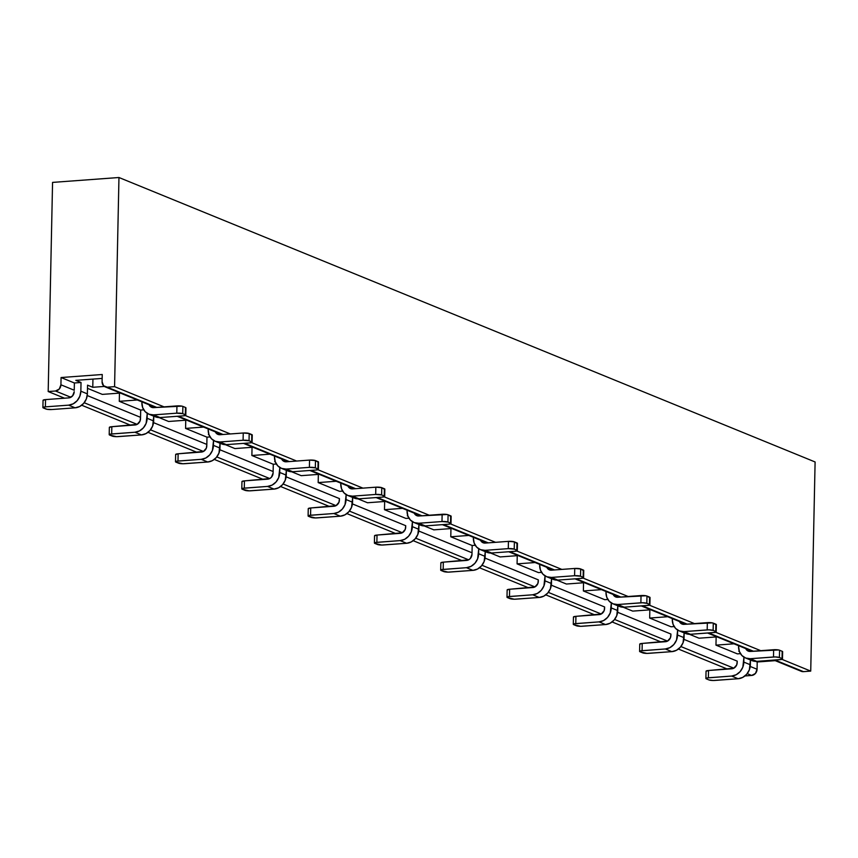 <?xml version="1.0" encoding="UTF-8"?>
<svg xmlns="http://www.w3.org/2000/svg" width="858" height="858" viewBox="0 0 858 858"><rect width="100%" height="100%" fill="white"/><g stroke="black" fill="none" stroke-linecap="round" stroke-linejoin="round"><path stroke-width="1.29" d="M773.884 660.113L801.297 671.31A5.92 5.202 112.2 0 0 803.42 671.642L774.999 660.027L803.42 671.642L810.724 671.106L781.949 659.341L810.724 671.106L815.1 461.969L118.962 177.509L114.575 386.647L107.271 387.183A5.92 5.202 112.2 0 1 105.159 386.851A5.92 5.202 112.2 0 1 102.081 381.767L102.241 374.506L61.079 377.531L74.389 382.979L61.079 377.531L60.918 384.792L74.238 390.24L60.918 384.792A5.92 5.202 112.2 0 1 55.491 391.001L70.849 397.275L55.491 391.001L48.187 391.538L55.491 391.001L59.277 389.017L60.918 384.792L61.079 377.531L102.241 374.506L102.081 381.767L103.55 385.757L107.271 387.183L114.575 386.647L118.962 177.509L52.563 182.4L48.187 391.538L52.563 182.4L118.962 177.509L815.1 461.969L810.724 671.106L803.42 671.642L799.699 670.216M757.217 661.99L757.067 669.251L755.426 673.476L751.629 675.45L744.937 675.943L751.629 675.45L747.189 673.637L751.629 675.45A5.92 5.202 112.2 0 0 757.067 669.251L750.224 666.462L757.067 669.251L757.217 661.99L755.759 661.4L757.217 661.99L775.246 660.66L757.217 661.99M48.187 391.538L64.5 398.198L48.187 391.538M81.703 405.233L130.802 425.289L81.703 405.233M147.994 432.325L197.104 452.381L147.994 432.325M214.296 459.416L263.406 479.472L214.296 459.416M280.598 486.507L329.697 506.563L280.598 486.507M346.9 513.599L395.999 533.655L346.9 513.599M413.191 540.69L462.301 560.746L413.191 540.69M479.493 567.771L528.603 587.837L479.493 567.771M545.795 594.862L594.894 614.929L545.795 594.862M612.097 621.953L661.196 642.02L612.097 621.953M678.388 649.045L727.498 669.111L678.388 649.045M114.575 386.647L164.05 406.864L114.575 386.647M185.253 415.529L230.341 433.955L185.253 415.529M251.555 442.621L296.643 461.046L251.555 442.621M317.846 469.712L362.945 488.138L317.846 469.712M384.148 496.803L429.247 515.229L384.148 496.803M450.45 523.895L495.538 542.32L450.45 523.895M516.752 550.975L561.84 569.412L516.752 550.975M583.043 578.067L628.142 596.503L583.043 578.067M649.345 605.158L694.444 623.594L649.345 605.158M715.647 632.249L760.735 650.675L715.647 632.249M753.431 651.222L708.697 632.936L753.431 651.222M687.14 624.131L642.395 605.845L687.14 624.131M620.838 597.039L576.104 578.753L620.838 597.039M554.536 569.948L509.802 551.662L554.536 569.948M488.234 542.857L443.5 524.57L488.234 542.857M421.943 515.765L377.198 497.479L421.943 515.765M355.641 488.674L310.907 470.388L355.641 488.674M289.339 461.583L244.605 443.296L289.339 461.583M223.048 434.491L178.303 416.205L223.048 434.491M156.746 407.4L107.271 387.183L156.746 407.4M102.156 378.41L75.804 380.351L81.027 382.486L75.804 380.351L102.156 378.41M92.943 379.086L92.771 387.29L87.548 385.156L87.366 393.865L80.845 391.194L81.027 382.486L74.389 382.979L74.238 390.24L74.389 382.979L81.027 382.486L80.845 391.194L87.366 393.865L86.358 398.938L83.676 403.367L79.74 406.488L75.139 407.818L51.909 409.523L75.139 407.818L68.619 405.148L73.209 403.818L77.145 400.697L79.826 396.267L80.845 391.194A13.32 11.712 -67.8 0 1 68.619 405.148L45.377 406.864L68.619 405.148L75.139 407.818A13.32 11.712 -67.8 0 0 87.366 393.865L87.548 385.156L92.771 387.29L104.354 386.432L92.771 387.29L92.943 379.086M120.345 393.061L102.317 394.39L87.484 388.331L102.317 394.39L120.345 393.061M137.312 399.989L119.283 401.319L140.691 410.07L140.53 417.331L87.237 395.549L140.53 417.331L140.047 421.031L137.108 424.388L111.83 426.694L111.679 433.955L134.921 432.239L139.511 430.909L143.447 427.788L146.128 423.359L147.244 413.352L147.147 418.286L153.668 420.956L147.147 418.286A13.32 11.712 -67.8 0 1 134.921 432.239L110.307 434.127L109.438 434.395L109.652 435.049L116.527 436.668L141.441 434.909L118.2 436.615A4.44 0.847 1.2 0 1 112.269 436.111L109.652 435.049A4.44 0.847 1.2 0 1 109.202 434.663A4.44 0.847 1.2 0 1 111.679 433.955L111.83 426.694L135.071 424.978A5.92 5.202 112.2 0 0 140.498 418.779L140.691 410.07L119.283 401.319L137.312 399.989M119.455 393.125L119.283 401.319L119.455 393.125M149.035 404.783A5.92 5.202 112.2 0 0 151.587 407.293L151.587 407.293A5.92 5.202 112.2 0 0 153.711 407.625L181.832 406.134L182.883 406.413L182.733 413.674L176.791 413.17L153.55 414.886A13.32 11.712 -67.8 0 1 148.788 414.146A13.32 11.712 -67.8 0 1 141.881 402.692L142.685 407.625L145.184 411.679L149.002 414.221L153.55 414.886L176.791 413.17L176.941 405.909L153.711 407.625L149.989 406.199L148.874 404.397M733.847 668.189L680.898 646.546L733.847 668.189M667.545 641.098L614.596 619.455L667.545 641.098M601.244 614.006L548.294 592.363L601.244 614.006M534.952 586.915L481.992 565.272L534.952 586.915M468.65 559.824L415.701 538.181L468.65 559.824L443.329 562.151L443.178 569.412L466.409 567.696L471.01 566.366L474.946 563.245L477.627 558.815L478.743 548.809L478.635 553.742L485.167 556.413L478.635 553.742A13.32 11.712 -67.8 0 1 466.409 567.696L441.795 569.583L440.701 570.173L441.151 570.506L448.026 572.125L472.94 570.366L449.699 572.072A4.44 0.847 1.2 0 1 443.758 571.567L441.151 570.506A4.44 0.847 1.2 0 1 440.69 570.12A4.44 0.847 1.2 0 1 443.178 569.412L443.329 562.151L466.57 560.435A5.92 5.202 112.2 0 0 471.997 554.236L470.356 558.461L468.607 559.845M402.348 532.732L349.399 511.089L402.348 532.732M336.046 505.641L283.097 483.998L336.046 505.641M269.755 478.549L216.795 456.917L269.755 478.549L244.433 480.877L244.283 488.138L267.514 486.422L272.115 485.092L276.051 481.971L278.721 477.541L279.847 467.535L279.74 472.468L286.261 475.139L279.74 472.468A13.32 11.712 -67.8 0 1 267.514 486.422L242.9 488.309L241.806 488.899L242.256 489.232L249.131 490.851L274.045 489.092L250.804 490.797A4.44 0.847 1.2 0 1 244.862 490.293L242.256 489.232A4.44 0.847 1.2 0 1 241.795 488.846A4.44 0.847 1.2 0 1 244.283 488.138L244.433 480.877L267.664 479.161A5.92 5.202 112.2 0 0 273.101 472.962L271.46 477.187L269.712 478.571M203.453 451.458L150.504 429.826L203.453 451.458M137.151 424.367L84.202 402.734L137.151 424.367M68.769 397.887L45.538 399.603L45.377 406.864L42.911 407.625L47.018 409.309L51.909 409.523A4.44 0.847 1.2 0 1 45.967 409.019L43.35 407.958A4.44 0.847 1.2 0 1 42.9 407.571A4.44 0.847 1.2 0 1 45.377 406.864L45.538 399.603L68.769 397.887L72.565 395.913L74.206 391.688A5.92 5.202 112.2 0 1 68.769 397.887M148.788 414.146L155.319 416.806A13.32 11.712 -67.8 0 0 160.081 417.546L153.55 414.886L160.081 417.546L183.322 415.84L160.081 417.546L155.523 416.891M143.758 409.834L140.691 410.07L143.758 409.834M43.061 400.364L45.538 399.603A4.44 0.847 1.2 0 0 43.05 400.311L42.9 407.571M185.8 415.133L185.95 407.872A4.44 0.847 1.2 0 0 185.5 407.486L182.883 406.413L182.733 413.674A4.44 0.847 1.2 0 0 176.791 413.17L176.941 405.909A4.44 0.847 1.2 0 1 182.883 406.413L185.5 407.486L185.339 414.746L182.733 413.674L185.339 414.746A4.44 0.847 1.2 0 1 185.8 415.133A4.44 0.847 1.2 0 1 183.322 415.84L185.789 415.079L185.714 408.14M153.764 416.173L152.649 426.029L149.978 430.459L146.042 433.58L141.441 434.909L134.921 432.239L141.441 434.909A13.32 11.712 -67.8 0 0 153.668 420.956L153.764 416.173M186.647 420.152L168.618 421.482L159.073 417.578L168.618 421.482L186.647 420.152M206.982 437.162L206.832 444.423L153.539 422.64L206.832 444.423L206.349 448.123L203.41 451.48L178.132 453.785L177.981 461.046L201.212 459.33L205.813 458L209.749 454.879L212.43 450.45L213.545 440.444L213.438 445.377L219.97 448.048L213.438 445.377A13.32 11.712 -67.8 0 1 201.212 459.33L176.609 461.218L175.504 461.808L175.954 462.14L182.829 463.76L207.743 462.001L184.502 463.706A4.44 0.847 1.2 0 1 178.561 463.202L175.954 462.14A4.44 0.847 1.2 0 1 175.493 461.754A4.44 0.847 1.2 0 1 177.981 461.046L178.132 453.785L201.373 452.069A5.92 5.202 112.2 0 0 206.799 445.87L206.982 437.162L185.585 428.41L206.982 437.162L210.06 436.926L206.982 437.162M185.757 420.216L185.585 428.41L203.603 427.08L185.585 428.41L185.757 420.216M109.363 427.456L111.83 426.694A4.44 0.847 1.2 0 0 109.352 427.402L109.202 434.663M737.226 661.143L683.933 639.371L737.226 661.143L736.743 664.853L733.805 668.21L708.526 670.506L708.376 677.777L731.606 676.061L736.207 674.731L740.143 671.61L742.824 667.181L743.94 657.174L743.832 662.108L750.364 664.778L743.832 662.108A13.32 11.712 -67.8 0 1 731.606 676.061L706.992 677.949L705.898 678.539L708.955 679.933L713.223 680.491L738.137 678.732L714.896 680.437A4.44 0.847 1.2 0 1 708.955 679.933L706.349 678.86A4.44 0.847 1.2 0 1 705.887 678.474A4.44 0.847 1.2 0 1 708.376 677.777L708.526 670.506L731.767 668.8A5.92 5.202 112.2 0 0 737.194 662.601L737.226 661.143M670.924 634.051L617.631 612.28L670.924 634.051L670.441 637.762L667.503 641.119L642.224 643.425L642.074 650.686L665.315 648.97L669.905 647.64L673.841 644.519L676.522 640.089L677.638 630.083L677.53 635.017L684.062 637.687L677.53 635.017A13.32 11.712 -67.8 0 1 665.315 648.97L640.701 650.857L639.596 651.447L640.047 651.78L646.921 653.399L671.835 651.64L648.594 653.346A4.44 0.847 1.2 0 1 642.653 652.841L640.047 651.78A4.44 0.847 1.2 0 1 639.596 651.394A4.44 0.847 1.2 0 1 642.074 650.686L642.224 643.425L665.465 641.709A5.92 5.202 112.2 0 0 670.892 635.51L670.924 634.051M604.622 606.96L551.329 585.188L604.622 606.96L604.15 610.671L601.201 614.028L575.922 616.334L575.772 623.594L599.013 621.878L603.603 620.548L607.539 617.428L610.22 612.998L611.336 602.992L611.239 607.925L617.76 610.596L611.239 607.925A13.32 11.712 -67.8 0 1 599.013 621.878L574.399 623.766L573.53 624.034L573.745 624.688L580.63 626.308L605.534 624.549L582.303 626.254A4.44 0.847 1.2 0 1 576.361 625.75L573.745 624.688A4.44 0.847 1.2 0 1 573.294 624.302A4.44 0.847 1.2 0 1 575.772 623.594L575.922 616.334L599.163 614.618A5.92 5.202 112.2 0 0 604.6 608.419L604.622 606.96M538.331 579.869L485.027 558.097L538.331 579.869L537.848 583.579L534.909 586.936L509.631 589.242L509.47 596.503L532.711 594.787L537.312 593.457L541.248 590.336L543.918 585.907L545.044 575.9L544.937 580.834L551.458 583.504L544.937 580.834A13.32 11.712 -67.8 0 1 532.711 594.787L508.097 596.675L507.003 597.265L507.453 597.597L514.328 599.216L539.242 597.458L516.001 599.163A4.44 0.847 1.2 0 1 510.06 598.659L507.453 597.597A4.44 0.847 1.2 0 1 506.992 597.211A4.44 0.847 1.2 0 1 509.47 596.503L509.631 589.242L532.861 587.526A5.92 5.202 112.2 0 0 538.298 581.327L538.331 579.869M472.029 552.788L418.736 531.005L472.029 552.788L471.997 554.236L472.179 545.516L472.029 552.788M405.727 525.697L352.434 503.914L405.727 525.697L405.244 529.397L402.305 532.754L377.027 535.06L376.876 542.32L400.118 540.604L404.708 539.274L408.644 536.153L411.325 531.724L412.441 521.718L412.333 526.651L418.865 529.322L412.333 526.651A13.32 11.712 -67.8 0 1 400.118 540.604L375.504 542.492L374.635 542.76L374.849 543.414L381.724 545.034L406.638 543.275L383.397 544.98A4.44 0.847 1.2 0 1 377.456 544.476L374.849 543.414A4.44 0.847 1.2 0 1 374.399 543.028A4.44 0.847 1.2 0 1 376.876 542.32L377.027 535.06L400.268 533.344A5.92 5.202 112.2 0 0 405.695 527.144L405.727 525.697M339.436 498.605L286.132 476.823L339.436 498.605L338.953 502.305L336.004 505.662L310.725 507.968L310.575 515.229L333.816 513.513L338.406 512.183L342.342 509.062L345.023 504.633L346.139 494.626L346.042 499.56L352.563 502.23L346.042 499.56A13.32 11.712 -67.8 0 1 333.816 513.513L309.202 515.401L308.333 515.669L308.548 516.323L315.433 517.942L340.336 516.184L317.106 517.889A4.44 0.847 1.2 0 1 311.164 517.385L308.548 516.323A4.44 0.847 1.2 0 1 308.097 515.937A4.44 0.847 1.2 0 1 310.575 515.229L310.725 507.968L333.966 506.252A5.92 5.202 112.2 0 0 339.403 500.053L339.436 498.605M273.134 471.514L219.83 449.731L273.134 471.514L273.101 472.962L273.284 464.253L273.134 471.514M407.904 516.055L407.303 515.808L407.904 516.055M418.961 524.538L417.846 534.395L415.165 538.824L411.229 541.945L406.638 543.275L400.118 540.604L406.638 543.275A13.32 11.712 -67.8 0 0 418.865 529.322L418.961 524.538M275.3 461.872L274.699 461.625L275.3 461.872M286.368 470.356L285.253 480.212L282.572 484.641L278.636 487.762L274.045 489.092L267.514 486.422L274.045 489.092A13.32 11.712 -67.8 0 0 286.261 475.139L286.368 470.356M209.009 434.781L208.408 434.534L209.009 434.781M220.066 443.264L218.951 453.121L216.27 457.55L212.334 460.671L207.743 462.001L201.212 459.33L207.743 462.001A13.32 11.712 -67.8 0 0 219.97 448.048L220.066 443.264M739.392 651.512L738.792 651.265L739.392 651.512M750.46 659.995L749.345 669.851L746.664 674.281L742.728 677.391L738.137 678.732L731.606 676.061L738.137 678.732A13.32 11.712 -67.8 0 0 750.364 664.778L750.46 659.995M485.263 551.63L484.148 561.486L481.467 565.915L477.531 569.036L472.94 570.366L466.409 567.696L472.94 570.366A13.32 11.712 -67.8 0 0 485.167 556.413L485.263 551.63M617.857 605.812L616.752 615.669L614.071 620.098L610.135 623.219L605.534 624.549L599.013 621.878L605.534 624.549A13.32 11.712 -67.8 0 0 617.76 610.596L617.857 605.812M551.565 578.721L550.45 588.577L547.769 593.007L543.833 596.128L539.242 597.458L532.711 594.787L539.242 597.458A13.32 11.712 -67.8 0 0 551.458 583.504L551.565 578.721M352.67 497.447L351.555 507.303L348.874 511.733L344.937 514.854L340.336 516.184L333.816 513.513L340.336 516.184A13.32 11.712 -67.8 0 0 352.563 502.23L352.67 497.447M684.158 632.904L683.043 642.76L680.362 647.189L676.426 650.31L671.835 651.64L665.315 648.97L671.835 651.64A13.32 11.712 -67.8 0 0 684.062 637.687L684.158 632.904M276.351 464.017L273.284 464.253L251.877 455.501L273.284 464.253L276.351 464.017M252.938 447.243L234.91 448.573L225.375 444.669L234.91 448.573L252.938 447.243M342.653 491.108L339.586 491.334L318.179 482.593L339.586 491.334L342.653 491.108M291.666 471.761L301.212 475.664L291.666 471.761M318.35 474.399L318.179 482.593L336.207 481.263L318.179 482.593L318.35 474.399M408.955 518.2L405.877 518.425L384.481 509.684L405.877 518.425L408.955 518.2M475.257 545.291L472.179 545.516L450.782 536.776L472.179 545.516L475.257 545.291M541.548 572.383L538.481 572.608L517.074 563.867L538.481 572.608L541.548 572.383M607.85 599.474L604.783 599.699L583.376 590.958L604.783 599.699L607.85 599.474M674.152 626.565L671.074 626.79L649.678 618.05L671.074 626.79L674.152 626.565M740.454 653.657L737.376 653.882L715.969 645.141L737.376 653.882L740.454 653.657M518.135 555.609L500.107 556.939L490.572 553.035L500.107 556.939L518.135 555.609M556.863 580.126L566.409 584.03L556.863 580.126M583.547 582.764L583.376 590.958L601.404 589.628L583.376 590.958L583.547 582.764M319.24 474.335L301.212 475.664L319.24 474.335M357.968 498.852L367.514 502.756L357.968 498.852M384.652 501.49L384.481 509.684L402.509 508.354L384.481 509.684L384.652 501.49M717.031 636.883L699.013 638.202L689.467 634.309L699.013 638.202L717.031 636.883M584.437 582.7L566.409 584.03L584.437 582.7M623.165 607.217L632.711 611.111L623.165 607.217M649.849 609.856L649.678 618.05L667.706 616.72L649.678 618.05L649.849 609.856M385.542 501.426L367.514 502.756L385.542 501.426M424.27 525.943L433.816 529.847L424.27 525.943M450.954 528.582L450.782 536.776L468.8 535.446L450.782 536.776L450.954 528.582M252.048 447.308L251.877 455.501L269.905 454.172L251.877 455.501L252.048 447.308M716.14 636.947L715.969 645.141L733.998 643.811L715.969 645.141L716.14 636.947M650.739 609.791L632.711 611.111L650.739 609.791M451.844 528.517L433.816 529.847L451.844 528.517M517.245 555.673L517.074 563.867L535.102 562.537L517.074 563.867L517.245 555.673M175.665 454.547L178.132 453.785A4.44 0.847 1.2 0 0 175.654 454.493L175.493 461.754M241.956 481.638L244.433 480.877A4.44 0.847 1.2 0 0 241.945 481.585L241.795 488.846M308.258 508.73L310.725 507.968A4.44 0.847 1.2 0 0 308.247 508.676L308.097 515.937M374.56 535.821L377.027 535.06A4.44 0.847 1.2 0 0 374.549 535.767L374.399 543.028M440.851 562.912L443.329 562.151A4.44 0.847 1.2 0 0 440.851 562.848L440.69 570.12M507.153 590.004L509.631 589.242A4.44 0.847 1.2 0 0 507.142 589.939L506.992 597.211M573.455 617.095L575.922 616.334A4.44 0.847 1.2 0 0 573.444 617.031L573.294 624.302M639.757 644.186L642.224 643.425A4.44 0.847 1.2 0 0 639.746 644.122L639.596 651.394M706.048 671.278L708.526 670.506A4.44 0.847 1.2 0 0 706.048 671.213L705.887 678.474M347.93 486.057A5.92 5.202 112.2 0 0 350.482 488.567L350.482 488.567A5.92 5.202 112.2 0 0 352.606 488.899L375.836 487.183L381.778 487.687L381.628 494.948L375.686 494.444L352.456 496.16A13.32 11.712 -67.8 0 1 347.683 495.42A13.32 11.712 -67.8 0 1 340.776 483.966L341.581 488.899L344.079 492.953L347.898 495.495L352.456 496.16L375.686 494.444L375.836 487.183L352.606 488.899L348.884 487.473L347.769 485.671M215.337 431.874A5.92 5.202 112.2 0 0 217.889 434.384L217.889 434.384A5.92 5.202 112.2 0 0 220.002 434.716L243.243 433L249.185 433.505L249.034 440.765L243.093 440.261L219.852 441.977A13.32 11.712 -67.8 0 1 215.09 441.237A13.32 11.712 -67.8 0 1 208.172 429.783L208.977 434.716L211.486 438.77L215.304 441.312L219.852 441.977L243.093 440.261L243.243 433L220.002 434.716L216.28 433.29L215.176 431.488M546.825 567.331A5.92 5.202 112.2 0 0 549.388 569.841L549.388 569.841A5.92 5.202 112.2 0 0 551.501 570.173L574.742 568.457L580.684 568.961L580.523 576.222L574.581 575.718L551.351 577.434A13.32 11.712 -67.8 0 1 546.589 576.683A13.32 11.712 -67.8 0 1 539.671 565.24L540.476 570.173L542.975 574.227L546.793 576.769L551.351 577.434L574.581 575.718L574.742 568.457L551.501 570.173L547.779 568.747L546.664 566.945M615.701 596.932L615.679 596.932A5.92 5.202 112.2 0 0 617.803 597.265L645.924 595.774L646.975 596.053L646.825 603.313L649.442 604.386A4.44 0.847 1.2 0 1 649.892 604.772A4.44 0.847 1.2 0 1 647.415 605.48L624.174 607.185L648.787 605.308L649.881 604.708L646.825 603.313L642.556 602.756L617.653 604.525A13.32 11.712 -67.8 0 1 612.88 603.775A13.32 11.712 -67.8 0 1 605.973 592.331L606.778 597.265L609.277 601.319L613.095 603.86L617.653 604.525L640.883 602.809L641.033 595.549L617.803 597.265L614.081 595.838L612.966 594.036M480.534 540.24A5.92 5.202 112.2 0 0 483.086 542.749L483.086 542.749A5.92 5.202 112.2 0 0 485.199 543.082L508.44 541.366L514.382 541.87L514.232 549.131L508.29 548.627L485.049 550.343A13.32 11.712 -67.8 0 1 480.287 549.592A13.32 11.712 -67.8 0 1 473.369 538.148L474.174 543.082L476.683 547.136L480.501 549.678L485.049 550.343L508.29 548.627L508.44 541.366L485.199 543.082L481.477 541.655L480.373 539.854M745.731 648.605A5.92 5.202 112.2 0 0 748.283 651.115L748.283 651.115A5.92 5.202 112.2 0 0 750.396 651.437L778.528 649.956L779.579 650.235L779.429 657.496L782.035 658.569A4.44 0.847 1.2 0 1 782.485 658.955A4.44 0.847 1.2 0 1 780.008 659.663L756.767 661.368L781.381 659.491L782.485 658.89L779.429 657.496L775.16 656.938L750.246 658.708A13.32 11.712 -67.8 0 1 745.484 657.957A13.32 11.712 -67.8 0 1 738.566 646.514L739.371 651.447L741.88 655.501L745.699 658.043L750.246 658.708L773.487 656.992L773.637 649.731L750.396 651.437L746.675 650.021L745.57 648.219M679.429 621.514A5.92 5.202 112.2 0 0 681.981 624.023L681.981 624.023A5.92 5.202 112.2 0 0 684.094 624.345L712.226 622.865L713.277 623.144L713.127 630.405L715.733 631.477A4.44 0.847 1.2 0 1 716.194 631.863A4.44 0.847 1.2 0 1 713.706 632.571L690.476 634.276L715.089 632.4L716.183 631.799L713.127 630.405L708.858 629.847L683.944 631.617A13.32 11.712 -67.8 0 1 679.182 630.866A13.32 11.712 -67.8 0 1 672.275 619.422L673.08 624.356L675.578 628.41L679.397 630.952L683.944 631.617L707.185 629.901L707.335 622.64L684.094 624.345L680.383 622.929L679.268 621.128M414.232 513.148A5.92 5.202 112.2 0 0 416.784 515.658L416.784 515.658A5.92 5.202 112.2 0 0 418.908 515.99L447.029 514.5L448.08 514.779L447.93 522.039L441.988 521.535L418.747 523.251A13.32 11.712 -67.8 0 1 413.985 522.501A13.32 11.712 -67.8 0 1 407.078 511.057L407.882 515.99L410.381 520.045L414.2 522.586L418.747 523.251L441.988 521.535L442.138 514.274L418.908 515.99L415.186 514.564L414.071 512.762M281.628 458.966A5.92 5.202 112.2 0 0 284.191 461.475L284.191 461.475A5.92 5.202 112.2 0 0 286.304 461.808L309.545 460.092L315.487 460.596L315.336 467.857L309.395 467.353L286.154 469.069A13.32 11.712 -67.8 0 1 281.392 468.329A13.32 11.712 -67.8 0 1 274.474 456.874L275.279 461.808L277.777 465.862L281.596 468.404L286.154 469.069L309.395 467.353L309.545 460.092L286.304 461.808L282.582 460.381L281.478 458.58M215.09 441.237L221.611 443.897A13.32 11.712 -67.8 0 0 226.383 444.637L219.852 441.977L226.383 444.637L249.614 442.932L226.383 444.637L221.825 443.983M281.392 468.329L287.913 470.988A13.32 11.712 -67.8 0 0 292.675 471.728L286.154 469.069L292.675 471.728L315.916 470.023L292.675 471.728L288.127 471.074M347.683 495.42L354.215 498.08A13.32 11.712 -67.8 0 0 358.976 498.82L352.456 496.16L358.976 498.82L382.218 497.114L358.976 498.82L354.429 498.166M413.985 522.501L420.517 525.171A13.32 11.712 -67.8 0 0 425.278 525.911L418.747 523.251L425.278 525.911L448.509 524.206L425.278 525.911L420.72 525.257M480.287 549.592L486.808 552.262A13.32 11.712 -67.8 0 0 491.58 553.002L485.049 550.343L491.58 553.002L514.811 551.297L491.58 553.002L487.022 552.348M546.589 576.683L553.11 579.354A13.32 11.712 -67.8 0 0 557.872 580.094L551.351 577.434L557.872 580.094L581.113 578.389L557.872 580.094L553.324 579.44M612.88 603.775L619.412 606.445A13.32 11.712 -67.8 0 0 624.174 607.185L617.653 604.525L624.174 607.185L619.626 606.531M745.484 657.957L752.005 660.628A13.32 11.712 -67.8 0 0 756.767 661.368L750.246 658.708L756.767 661.368L752.219 660.714M679.182 630.866L685.714 633.536A13.32 11.712 -67.8 0 0 690.476 634.276L683.944 631.617L690.476 634.276L685.917 633.622M252.102 442.224L252.252 434.963A4.44 0.847 1.2 0 0 251.791 434.577L251.641 441.838A4.44 0.847 1.2 0 1 252.102 442.224A4.44 0.847 1.2 0 1 249.614 442.932L252.091 442.17L251.791 434.577L249.185 433.505L249.034 440.765L251.641 441.838L249.034 440.765A4.44 0.847 1.2 0 0 243.093 440.261L243.243 433A4.44 0.847 1.2 0 1 249.185 433.505L252.016 435.231M318.393 469.315L318.543 462.054A4.44 0.847 1.2 0 0 318.093 461.668L317.943 468.929A4.44 0.847 1.2 0 1 318.393 469.315A4.44 0.847 1.2 0 1 315.916 470.023L318.382 469.262L318.093 461.668L315.487 460.596L315.336 467.857L317.943 468.929L315.336 467.857A4.44 0.847 1.2 0 0 309.395 467.353L309.545 460.092A4.44 0.847 1.2 0 1 315.487 460.596L318.307 462.323M384.695 496.407L384.845 489.146A4.44 0.847 1.2 0 0 384.395 488.76L384.245 496.021A4.44 0.847 1.2 0 1 384.695 496.407A4.44 0.847 1.2 0 1 382.218 497.114L384.684 496.342L384.395 488.76L381.778 487.687L381.628 494.948L384.245 496.021L381.628 494.948A4.44 0.847 1.2 0 0 375.686 494.444L375.836 487.183A4.44 0.847 1.2 0 1 381.778 487.687L384.609 489.414M450.997 523.498L451.147 516.237A4.44 0.847 1.2 0 0 450.697 515.851L450.536 523.112A4.44 0.847 1.2 0 1 450.997 523.498A4.44 0.847 1.2 0 1 448.509 524.206L450.986 523.434L450.697 515.851L448.08 514.779L447.93 522.039L450.536 523.112L447.93 522.039A4.44 0.847 1.2 0 0 441.988 521.535L442.138 514.274A4.44 0.847 1.2 0 1 448.08 514.779L450.911 516.505M517.299 550.589L517.449 543.329A4.44 0.847 1.2 0 0 516.988 542.942L516.838 550.203A4.44 0.847 1.2 0 1 517.299 550.589A4.44 0.847 1.2 0 1 514.811 551.297L517.288 550.525L516.988 542.942L514.382 541.87L514.232 549.131L516.838 550.203L514.232 549.131A4.44 0.847 1.2 0 0 508.29 548.627L508.44 541.366A4.44 0.847 1.2 0 1 514.382 541.87L517.213 543.586M583.59 577.681L583.74 570.42A4.44 0.847 1.2 0 0 583.29 570.034L583.14 577.295A4.44 0.847 1.2 0 1 583.59 577.681A4.44 0.847 1.2 0 1 581.113 578.389L583.579 577.616L583.29 570.034L580.684 568.961L580.523 576.222L583.14 577.295L580.523 576.222A4.44 0.847 1.2 0 0 574.581 575.718L574.742 568.457A4.44 0.847 1.2 0 1 580.684 568.961L583.504 570.677M649.892 604.772L650.042 597.511A4.44 0.847 1.2 0 0 649.592 597.125L649.442 604.386L649.592 597.125L646.975 596.053L646.825 603.313A4.44 0.847 1.2 0 0 640.883 602.809L641.033 595.549A4.44 0.847 1.2 0 1 646.975 596.053L649.806 597.769M716.194 631.863L716.344 624.603A4.44 0.847 1.2 0 0 715.883 624.216L715.733 631.477L715.883 624.216L713.277 623.144L713.127 630.405A4.44 0.847 1.2 0 0 707.185 629.901L707.335 622.64A4.44 0.847 1.2 0 1 713.277 623.144L716.108 624.86M782.485 658.955L782.646 651.694A4.44 0.847 1.2 0 0 782.185 651.308L779.579 650.235L779.429 657.496A4.44 0.847 1.2 0 0 773.487 656.992L773.637 649.731A4.44 0.847 1.2 0 1 779.579 650.235L782.185 651.308L782.035 658.569L782.41 651.951M615.679 596.932A5.92 5.202 112.2 0 1 613.127 594.422M752.327 651.297L707.582 633.022M686.025 624.206L641.291 605.93M619.723 597.114L574.989 578.839M553.431 570.023L508.687 551.748M487.13 542.932L442.396 524.656M420.828 515.84L376.094 497.565M354.526 488.749L309.792 470.474M288.234 461.658L243.49 443.382M221.932 434.566L177.198 416.291M155.63 407.475L105.169 386.861"/></g></svg>
